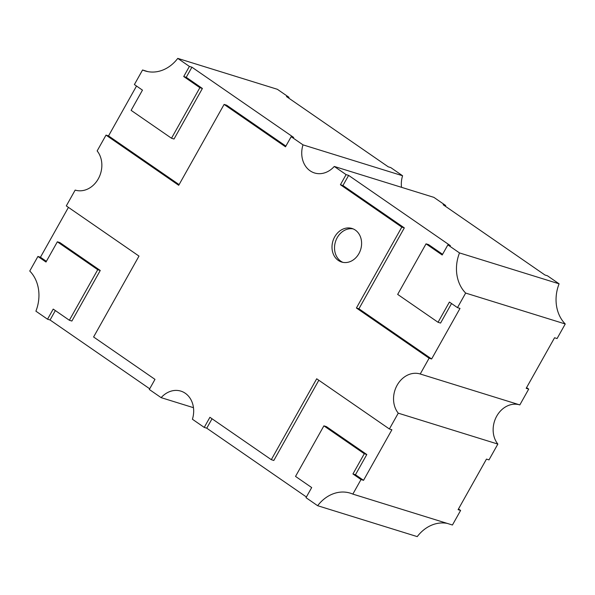 <?xml version="1.0" encoding="UTF-8"?>
<svg xmlns="http://www.w3.org/2000/svg" width="595" height="595" viewBox="0 0 595 595"><rect width="100%" height="100%" fill="white"/><g stroke="black" fill="none" stroke-linecap="round" stroke-linejoin="round"><path stroke-width="0.89" d="M342.876 262.35A17.567 14.511 107.2 0 1 337.209 237.665A17.567 14.511 107.2 0 1 353.244 228.926M358.919 253.611A17.567 14.511 107.2 0 1 341.597 262.031A17.567 14.511 107.2 0 1 334.688 236.884A17.567 14.511 107.2 0 1 352.009 228.473A17.567 14.511 107.2 0 1 358.919 253.611M75.186 190.095L75.171 190.088A23.428 19.352 -72.8 0 0 75.178 190.088A23.428 19.352 -72.8 0 0 98.272 178.872A23.428 19.352 -72.8 0 0 97.149 150.922L106.014 135.117L108.535 135.898L136.523 86.03M147.776 71.608L142.562 69.987L134.388 84.557L142.465 90.135L131.116 110.358L171.501 138.241L174.023 139.022L202.397 88.469L186.242 77.313L191.917 67.198L293.692 137.467L291.171 136.686L285.496 146.801L224.107 104.415L226.628 105.196L285.883 146.11M171.501 138.241L199.875 87.681L202.397 88.469M199.875 87.681L183.721 76.532L186.242 77.313M183.721 76.532L189.396 66.417L191.917 67.198M288.605 98.019L288.992 97.327L286.47 96.546L388.245 166.816L390.766 167.597L402.584 175.756L302.989 144.853L291.171 136.686M288.992 97.327L277.359 89.295L177.764 58.384L189.396 66.417M142.562 69.987A36.31 29.995 -72.8 0 0 145.128 70.939A36.31 29.995 -72.8 0 0 177.764 58.384M528.702 389.1L519.829 404.912L420.234 374.002L429.107 358.197L356.412 308.002L401.804 227.112L340.422 184.725L346.097 174.61L348.618 175.391L450.385 245.668L447.864 244.88L459.504 252.92L559.099 283.822A36.31 29.995 -72.8 0 0 565.25 323.978L557.076 338.548L554.555 337.759L526.181 388.319L528.702 389.1L526.568 387.628M559.099 283.822L547.467 275.79L544.946 275.009L443.171 204.739L445.692 205.52L433.867 197.354L334.271 166.451L346.097 174.61M565.25 323.978L465.654 293.067L457.481 307.637L460.002 308.418L431.628 358.978L358.934 308.783L404.325 227.892L342.943 185.506L348.618 175.391M429.107 358.197L431.628 358.978M459.504 252.92A36.31 29.995 -72.8 0 0 465.654 293.067M37.924 256.452L29.75 271.022A36.31 29.995 -72.8 0 1 35.901 311.178L47.533 319.21L53.208 309.095L69.362 320.251L71.883 321.032L100.258 270.48L59.872 242.589L57.351 241.808L46.001 262.031L37.924 256.452L40.445 257.241L68.432 207.372M69.362 320.251L97.736 269.691L100.258 270.48M97.736 269.691L57.351 241.808M46.388 261.339L40.445 257.241M75.171 190.088L66.298 205.9L138.992 256.088L93.594 336.986L154.983 379.372L149.308 389.48L161.133 397.646L193.464 407.679M149.695 388.788L50.054 319.991L55.342 310.575M47.533 319.21L50.054 319.991M442.583 254.303L428.564 244.619L426.042 243.838L397.668 294.399L438.054 322.282L440.575 323.07L451.538 303.532M447.864 244.88L442.197 254.995L426.042 243.838M438.054 322.282L449.404 302.059L457.481 307.637M519.814 404.905A23.428 19.352 -72.8 0 0 496.721 416.136A23.428 19.352 -72.8 0 0 497.851 444.078L488.986 459.883L486.465 459.102L458.09 509.662L460.612 510.443L452.438 525.013L352.842 494.103L361.016 479.533L352.939 473.962L355.46 474.743L366.81 454.521L326.417 426.63L323.896 425.849L295.529 476.409L311.683 487.565L306.009 497.673L317.641 505.705L417.236 536.616A36.31 29.995 -72.8 0 1 447.224 523.392M352.939 473.962L364.289 453.732L366.81 454.521M364.289 453.732L323.896 425.849M306.395 496.981L206.755 428.184L212.043 418.768M161.133 397.646A23.428 19.352 -72.8 0 1 180.88 391.123A23.428 19.352 -72.8 0 1 192.416 419.244L204.234 427.403L206.755 428.184M497.851 444.078L398.256 413.168L389.383 428.98L391.904 429.761L363.538 480.321L355.46 474.743M361.016 479.533L363.538 480.321M352.842 494.103A36.31 29.995 -72.8 0 0 350.276 493.151A36.31 29.995 -72.8 0 0 317.641 505.705M402.584 175.756A23.428 19.352 -72.8 0 0 401.536 187.321M445.305 206.212L445.692 205.52M420.234 374.002A23.428 19.352 -72.8 0 0 420.226 374.002A23.428 19.352 -72.8 0 0 397.125 385.225A23.428 19.352 -72.8 0 0 398.256 413.168M302.989 144.853A23.428 19.352 -72.8 0 0 314.524 172.966A23.428 19.352 -72.8 0 0 334.271 166.451M204.234 427.403L209.909 417.296L271.298 459.675L273.819 460.463L318.823 380.257M179.102 184.614L108.535 135.898M224.107 104.415L178.716 185.305L106.014 135.117M271.298 459.675L316.689 378.784L389.383 428.98M356.412 308.002L358.934 308.783M401.804 227.112L404.325 227.892M340.422 184.725L342.943 185.506M460.612 510.443L458.477 508.97"/></g></svg>
